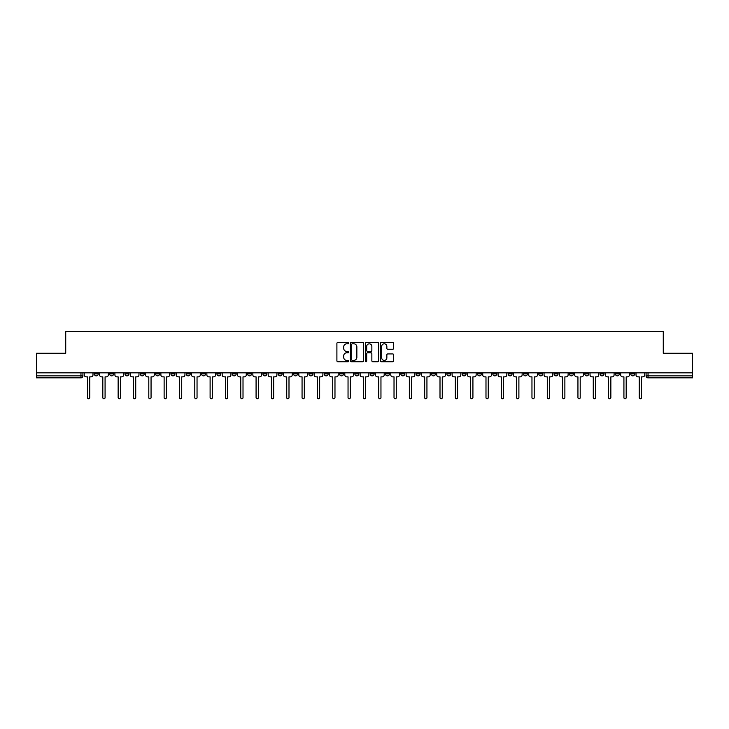 <?xml version="1.0" encoding="UTF-8"?>
<svg xmlns="http://www.w3.org/2000/svg" width="729" height="729" viewBox="0 0 729 729"><rect width="100%" height="100%" fill="white"/><g stroke="black" fill="none" stroke-linecap="round" stroke-linejoin="round"><path stroke-width="1.09" d="M348.781 343.131A0.674 0.674 0 0 0 348.107 342.457L337.855 342.457A0.966 0.966 0 0 0 336.898 343.414L336.898 360.773A0.966 0.966 0 0 0 337.855 361.739L348.107 361.739A0.674 0.674 0 0 0 348.781 361.065A0.674 0.674 0 0 0 348.107 360.39L346.776 360.39A3.089 3.089 0 0 1 343.696 357.301L343.696 355.861A3.089 3.089 0 0 1 346.776 352.772L348.107 352.772A0.674 0.674 0 0 0 348.781 352.098A0.674 0.674 0 0 0 348.107 351.424L346.776 351.424A3.089 3.089 0 0 1 343.696 348.334L343.696 346.886A3.089 3.089 0 0 1 346.776 343.806L348.107 343.806A0.674 0.674 0 0 0 348.781 343.131M600.095 372.829L600.095 373.904L604.031 373.904A1.968 1.968 0 0 1 602.063 375.872A1.968 1.968 0 0 1 600.095 373.904L600.095 372.829M508.14 372.829L508.14 373.904L512.068 373.904A1.968 1.968 0 0 1 510.1 375.872A1.968 1.968 0 0 1 508.14 373.904L508.14 372.829M492.813 372.829L492.813 373.904L496.741 373.904A1.968 1.968 0 0 1 494.772 375.872A1.968 1.968 0 0 1 492.813 373.904L492.813 372.829M400.85 372.829L400.85 373.904L404.777 373.904A1.968 1.968 0 0 1 402.818 375.872A1.968 1.968 0 0 1 400.85 373.904L400.85 372.829M385.523 372.829L385.523 373.904L389.459 373.904A1.968 1.968 0 0 1 387.491 375.872A1.968 1.968 0 0 1 385.523 373.904L385.523 372.829M370.195 372.829L370.195 373.904L374.132 373.904A1.968 1.968 0 0 1 372.164 375.872A1.968 1.968 0 0 1 370.195 373.904L370.195 372.829M339.541 372.829L339.541 373.904L343.477 373.904A1.968 1.968 0 0 1 341.509 375.872A1.968 1.968 0 0 1 339.541 373.904L339.541 372.829M308.896 373.904L308.896 372.829L308.896 373.904A1.968 1.968 0 0 0 310.855 375.872A1.968 1.968 0 0 1 308.896 373.904L312.823 373.904A1.968 1.968 0 0 1 310.855 375.872A1.968 1.968 0 0 0 312.823 373.904L312.823 372.829L312.823 373.904M293.568 373.904L293.568 372.829L293.568 373.904A1.968 1.968 0 0 0 295.527 375.872A1.968 1.968 0 0 1 293.568 373.904L297.496 373.904A1.968 1.968 0 0 1 295.527 375.872M278.241 373.904L278.241 372.829L278.241 373.904A1.968 1.968 0 0 0 280.2 375.872A1.968 1.968 0 0 1 278.241 373.904L282.169 373.904A1.968 1.968 0 0 1 280.2 375.872A1.968 1.968 0 0 0 282.169 373.904L282.169 372.829L282.169 373.904M262.914 372.829L262.914 373.904L266.841 373.904A1.968 1.968 0 0 1 264.873 375.872A1.968 1.968 0 0 1 262.914 373.904L262.914 372.829M247.587 372.829L247.587 373.904L251.514 373.904A1.968 1.968 0 0 1 249.546 375.872A1.968 1.968 0 0 1 247.587 373.904L247.587 372.829M232.259 372.829L232.259 373.904L236.187 373.904A1.968 1.968 0 0 1 234.228 375.872A1.968 1.968 0 0 1 232.259 373.904L232.259 372.829M216.932 373.904L216.932 372.829L216.932 373.904A1.968 1.968 0 0 0 218.9 375.872A1.968 1.968 0 0 1 216.932 373.904L220.86 373.904A1.968 1.968 0 0 1 218.9 375.872M186.278 373.904L186.278 372.829L186.278 373.904A1.968 1.968 0 0 0 188.246 375.872A1.968 1.968 0 0 1 186.278 373.904L190.205 373.904A1.968 1.968 0 0 1 188.246 375.872A1.968 1.968 0 0 0 190.205 373.904L190.205 372.829L190.205 373.904M170.951 373.904L170.951 372.829L170.951 373.904A1.968 1.968 0 0 0 172.919 375.872A1.968 1.968 0 0 1 170.951 373.904L174.878 373.904A1.968 1.968 0 0 1 172.919 375.872A1.968 1.968 0 0 0 174.878 373.904L174.878 372.829L174.878 373.904M155.623 373.904L155.623 372.829L155.623 373.904A1.968 1.968 0 0 0 157.592 375.872A1.968 1.968 0 0 1 155.623 373.904L159.551 373.904A1.968 1.968 0 0 1 157.592 375.872A1.968 1.968 0 0 0 159.551 373.904L159.551 372.829L159.551 373.904M140.296 373.904L140.296 372.829L140.296 373.904A1.968 1.968 0 0 0 142.264 375.872A1.968 1.968 0 0 1 140.296 373.904L144.224 373.904A1.968 1.968 0 0 1 142.264 375.872M124.969 373.904L124.969 372.829L124.969 373.904A1.968 1.968 0 0 0 126.937 375.872A1.968 1.968 0 0 1 124.969 373.904L128.905 373.904A1.968 1.968 0 0 1 126.937 375.872A1.968 1.968 0 0 0 128.905 373.904L128.905 372.829L128.905 373.904M109.642 373.904L109.642 372.829L109.642 373.904A1.968 1.968 0 0 0 111.61 375.872A1.968 1.968 0 0 1 109.642 373.904L113.578 373.904A1.968 1.968 0 0 1 111.61 375.872A1.968 1.968 0 0 0 113.578 373.904L113.578 372.829L113.578 373.904M392.685 349.255A0.966 0.966 0 0 0 393.651 348.289L393.651 343.414A0.966 0.966 0 0 0 392.685 342.457L381.303 342.457A0.966 0.966 0 0 0 380.338 343.414L380.338 360.773A0.966 0.966 0 0 0 381.303 361.739L392.685 361.739A0.966 0.966 0 0 0 393.651 360.773L393.651 354.895A0.966 0.966 0 0 0 392.685 353.929L387.81 353.929A0.966 0.966 0 0 0 386.853 354.895L386.853 357.811A2.579 2.579 0 0 1 384.274 360.39A2.579 2.579 0 0 1 381.686 357.811L381.686 346.384A2.579 2.579 0 0 1 384.274 343.806A2.579 2.579 0 0 1 386.853 346.384L386.853 348.289A0.966 0.966 0 0 0 387.81 349.255L392.685 349.255M36.45 372.829L36.45 353.273L65.728 353.273L65.728 331.367L663.272 331.367L663.272 353.273L692.55 353.273L692.55 372.829L36.45 372.829L36.45 375.872L82.924 375.872L82.924 372.829M363.653 343.414A0.966 0.966 0 0 0 362.696 342.457L351.314 342.457A0.966 0.966 0 0 0 350.348 343.414L350.348 360.773A0.966 0.966 0 0 0 351.314 361.739L362.696 361.739A0.966 0.966 0 0 0 363.653 360.773L363.653 343.414M366.304 342.457L377.686 342.457A0.966 0.966 0 0 1 378.652 343.414L378.652 360.773A0.966 0.966 0 0 1 377.686 361.739L372.82 361.739A0.966 0.966 0 0 1 371.854 360.773L371.854 353.738A0.966 0.966 0 0 0 370.888 352.772L367.662 352.772A0.966 0.966 0 0 0 366.696 353.738L366.696 361.065A0.674 0.674 0 0 1 366.022 361.739A0.674 0.674 0 0 1 365.347 361.065L365.347 343.414A0.966 0.966 0 0 1 366.304 342.457M646.076 372.829L646.076 375.872L692.55 375.872L692.55 377.841L648.045 377.841A1.968 1.968 0 0 1 646.076 375.872M692.55 372.829L692.55 375.872M82.924 375.872A1.968 1.968 0 0 1 80.955 377.841L36.45 377.841L36.45 375.872M634.686 372.829L634.686 373.904A1.968 1.968 0 0 1 632.717 375.872A1.968 1.968 0 0 1 630.749 373.904A1.968 1.968 0 0 0 632.717 375.872M630.749 372.829L630.749 373.904L634.686 373.904M619.358 372.829L619.358 373.904A1.968 1.968 0 0 1 617.39 375.872A1.968 1.968 0 0 1 615.422 373.904L619.358 373.904M615.422 372.829L615.422 373.904M604.031 372.829L604.031 373.904A1.968 1.968 0 0 1 602.063 375.872M588.704 372.829L588.704 373.904A1.968 1.968 0 0 1 586.736 375.872A1.968 1.968 0 0 1 584.776 373.904L588.704 373.904M584.776 372.829L584.776 373.904M573.377 372.829L573.377 373.904A1.968 1.968 0 0 1 571.408 375.872A1.968 1.968 0 0 1 569.449 373.904L573.377 373.904M569.449 372.829L569.449 373.904M558.049 372.829L558.049 373.904A1.968 1.968 0 0 1 556.081 375.872A1.968 1.968 0 0 1 554.122 373.904A1.968 1.968 0 0 0 556.081 375.872M554.122 372.829L554.122 373.904L558.049 373.904M542.722 372.829L542.722 373.904A1.968 1.968 0 0 1 540.754 375.872A1.968 1.968 0 0 1 538.795 373.904L542.722 373.904M538.795 372.829L538.795 373.904M527.395 372.829L527.395 373.904A1.968 1.968 0 0 1 525.427 375.872A1.968 1.968 0 0 1 523.468 373.904L527.395 373.904M523.468 372.829L523.468 373.904M512.068 372.829L512.068 373.904M496.741 372.829L496.741 373.904L496.741 372.829M481.413 372.829L481.413 373.904A1.968 1.968 0 0 1 479.454 375.872A1.968 1.968 0 0 1 477.486 373.904L481.413 373.904M477.486 372.829L477.486 373.904M466.086 372.829L466.086 373.904A1.968 1.968 0 0 1 464.127 375.872A1.968 1.968 0 0 1 462.159 373.904L466.086 373.904M462.159 372.829L462.159 373.904M450.759 372.829L450.759 373.904A1.968 1.968 0 0 1 448.8 375.872A1.968 1.968 0 0 1 446.831 373.904L450.759 373.904M446.831 372.829L446.831 373.904M435.432 372.829L435.432 373.904A1.968 1.968 0 0 1 433.473 375.872A1.968 1.968 0 0 1 431.504 373.904L435.432 373.904M431.504 372.829L431.504 373.904M420.104 372.829L420.104 373.904A1.968 1.968 0 0 1 418.145 375.872A1.968 1.968 0 0 1 416.177 373.904L420.104 373.904M416.177 372.829L416.177 373.904M404.777 372.829L404.777 373.904A1.968 1.968 0 0 1 402.818 375.872M389.459 372.829L389.459 373.904M374.132 373.904L374.132 372.829L374.132 373.904A1.968 1.968 0 0 1 372.164 375.872M358.805 372.829L358.805 373.904A1.968 1.968 0 0 1 356.836 375.872A1.968 1.968 0 0 1 354.868 373.904A1.968 1.968 0 0 0 356.836 375.872A1.968 1.968 0 0 0 358.805 373.904L354.868 373.904L354.868 372.829M343.477 373.904L343.477 372.829L343.477 373.904A1.968 1.968 0 0 1 341.509 375.872M328.15 372.829L328.15 373.904A1.968 1.968 0 0 1 326.182 375.872A1.968 1.968 0 0 1 324.223 373.904A1.968 1.968 0 0 0 326.182 375.872M324.223 372.829L324.223 373.904L328.15 373.904M297.496 372.829L297.496 373.904L297.496 372.829M266.841 373.904L266.841 372.829L266.841 373.904A1.968 1.968 0 0 1 264.873 375.872M251.514 373.904L251.514 372.829L251.514 373.904A1.968 1.968 0 0 1 249.546 375.872M236.187 373.904L236.187 372.829L236.187 373.904A1.968 1.968 0 0 1 234.228 375.872M220.86 372.829L220.86 373.904L220.86 372.829M205.532 373.904L205.532 372.829L205.532 373.904A1.968 1.968 0 0 1 203.573 375.872A1.968 1.968 0 0 1 201.605 373.904L205.532 373.904A1.968 1.968 0 0 1 203.573 375.872M201.605 372.829L201.605 373.904M144.224 372.829L144.224 373.904L144.224 372.829M98.251 372.829L98.251 373.904A1.968 1.968 0 0 1 96.283 375.872A1.968 1.968 0 0 1 94.314 373.904A1.968 1.968 0 0 0 96.283 375.872A1.968 1.968 0 0 0 98.251 373.904L98.251 372.829M94.314 372.829L94.314 373.904L98.251 373.904M352.371 343.806A0.674 0.674 0 0 0 351.697 344.48L351.697 359.716A0.674 0.674 0 0 0 352.371 360.39L353.775 360.39A3.089 3.089 0 0 0 356.855 357.301L356.855 346.886A3.089 3.089 0 0 0 353.775 343.806L352.371 343.806M371.854 346.43A2.579 2.579 0 0 0 369.275 343.851A2.579 2.579 0 0 0 366.696 346.43L366.696 350.458A0.966 0.966 0 0 0 367.662 351.424L370.888 351.424A0.966 0.966 0 0 0 371.854 350.458L371.854 346.43M84.245 372.829L84.245 374.888A1.968 1.968 0 0 0 86.213 376.857L87.489 376.857L87.489 397.633A1.13 1.13 0 0 0 88.619 398.763A1.13 1.13 0 0 0 89.749 397.633L89.749 376.857L91.025 376.857A1.968 1.968 0 0 0 92.993 374.888L92.993 372.829M99.572 372.829L99.572 374.888A1.968 1.968 0 0 0 101.541 376.857L102.816 376.857L102.816 397.633A1.13 1.13 0 0 0 103.946 398.763A1.13 1.13 0 0 0 105.076 397.633L105.076 376.857L106.352 376.857A1.968 1.968 0 0 0 108.32 374.888L108.32 372.829M114.9 372.829L114.9 374.888A1.968 1.968 0 0 0 116.868 376.857L118.144 376.857L118.144 397.633A1.13 1.13 0 0 0 119.274 398.763A1.13 1.13 0 0 0 120.403 397.633L120.403 376.857L121.679 376.857A1.968 1.968 0 0 0 123.648 374.888L123.648 372.829M130.227 372.829L130.227 374.888A1.968 1.968 0 0 0 132.195 376.857L133.471 376.857L133.471 397.633A1.13 1.13 0 0 0 134.601 398.763A1.13 1.13 0 0 0 135.731 397.633L135.731 376.857L137.006 376.857A1.968 1.968 0 0 0 138.975 374.888L138.975 372.829M145.554 372.829L145.554 374.888A1.968 1.968 0 0 0 147.522 376.857L148.798 376.857L148.798 397.633A1.13 1.13 0 0 0 149.928 398.763A1.13 1.13 0 0 0 151.058 397.633L151.058 376.857L152.334 376.857A1.968 1.968 0 0 0 154.302 374.888L154.302 372.829M160.881 372.829L160.881 374.888A1.968 1.968 0 0 0 162.849 376.857L164.125 376.857L164.125 397.633A1.13 1.13 0 0 0 165.255 398.763A1.13 1.13 0 0 0 166.385 397.633L166.385 376.857L167.661 376.857A1.968 1.968 0 0 0 169.629 374.888L169.629 372.829M176.208 372.829L176.208 374.888A1.968 1.968 0 0 0 178.177 376.857L179.452 376.857L179.452 397.633A1.13 1.13 0 0 0 180.582 398.763A1.13 1.13 0 0 0 181.712 397.633L181.712 376.857L182.988 376.857A1.968 1.968 0 0 0 184.947 374.888L184.947 372.829M191.536 372.829L191.536 374.888A1.968 1.968 0 0 0 193.504 376.857L194.78 376.857L194.78 397.633A1.13 1.13 0 0 0 195.91 398.763A1.13 1.13 0 0 0 197.04 397.633L197.04 376.857L198.315 376.857A1.968 1.968 0 0 0 200.275 374.888L200.275 372.829M206.863 372.829L206.863 374.888A1.968 1.968 0 0 0 208.822 376.857L210.107 376.857L210.107 397.633A1.13 1.13 0 0 0 211.237 398.763A1.13 1.13 0 0 0 212.367 397.633L212.367 376.857L213.643 376.857A1.968 1.968 0 0 0 215.602 374.888L215.602 372.829M222.19 372.829L222.19 374.888A1.968 1.968 0 0 0 224.149 376.857L225.434 376.857L225.434 397.633A1.13 1.13 0 0 0 226.564 398.763A1.13 1.13 0 0 0 227.694 397.633L227.694 376.857L228.97 376.857A1.968 1.968 0 0 0 230.929 374.888L230.929 372.829M237.517 372.829L237.517 374.888A1.968 1.968 0 0 0 239.477 376.857L240.752 376.857L240.752 397.633A1.13 1.13 0 0 0 241.882 398.763A1.13 1.13 0 0 0 243.012 397.633L243.012 376.857L244.297 376.857A1.968 1.968 0 0 0 246.256 374.888L246.256 372.829M252.845 372.829L252.845 374.888A1.968 1.968 0 0 0 254.804 376.857L256.079 376.857L256.079 397.633A1.13 1.13 0 0 0 257.209 398.763A1.13 1.13 0 0 0 258.339 397.633L258.339 376.857L259.624 376.857A1.968 1.968 0 0 0 261.583 374.888L261.583 372.829M268.172 372.829L268.172 374.888A1.968 1.968 0 0 0 270.131 376.857L271.407 376.857L271.407 397.633A1.13 1.13 0 0 0 272.537 398.763A1.13 1.13 0 0 0 273.667 397.633L273.667 376.857L274.951 376.857A1.968 1.968 0 0 0 276.911 374.888L276.911 372.829M283.499 372.829L283.499 374.888A1.968 1.968 0 0 0 285.458 376.857L286.734 376.857L286.734 397.633A1.13 1.13 0 0 0 287.864 398.763A1.13 1.13 0 0 0 288.994 397.633L288.994 376.857L290.27 376.857A1.968 1.968 0 0 0 292.238 374.888L292.238 372.829M298.817 372.829L298.817 374.888A1.968 1.968 0 0 0 300.785 376.857L302.061 376.857L302.061 397.633A1.13 1.13 0 0 0 303.191 398.763A1.13 1.13 0 0 0 304.321 397.633L304.321 376.857L305.597 376.857A1.968 1.968 0 0 0 307.565 374.888L307.565 372.829M314.144 372.829L314.144 374.888A1.968 1.968 0 0 0 316.113 376.857L317.388 376.857L317.388 397.633A1.13 1.13 0 0 0 318.518 398.763A1.13 1.13 0 0 0 319.648 397.633L319.648 376.857L320.924 376.857A1.968 1.968 0 0 0 322.892 374.888L322.892 372.829M329.472 372.829L329.472 374.888A1.968 1.968 0 0 0 331.44 376.857L332.716 376.857L332.716 397.633A1.13 1.13 0 0 0 333.846 398.763A1.13 1.13 0 0 0 334.976 397.633L334.976 376.857L336.251 376.857A1.968 1.968 0 0 0 338.22 374.888L338.22 372.829M344.799 372.829L344.799 374.888A1.968 1.968 0 0 0 346.767 376.857L348.043 376.857L348.043 397.633A1.13 1.13 0 0 0 349.173 398.763A1.13 1.13 0 0 0 350.303 397.633L350.303 376.857L351.578 376.857A1.968 1.968 0 0 0 353.547 374.888L353.547 372.829M360.126 372.829L360.126 374.888A1.968 1.968 0 0 0 362.094 376.857L363.37 376.857L363.37 397.633A1.13 1.13 0 0 0 364.5 398.763A1.13 1.13 0 0 0 365.63 397.633L365.63 376.857L366.906 376.857A1.968 1.968 0 0 0 368.874 374.888L368.874 372.829M375.453 372.829L375.453 374.888A1.968 1.968 0 0 0 377.422 376.857L378.697 376.857L378.697 397.633A1.13 1.13 0 0 0 379.827 398.763A1.13 1.13 0 0 0 380.957 397.633L380.957 376.857L382.233 376.857A1.968 1.968 0 0 0 384.201 374.888L384.201 372.829M390.78 372.829L390.78 374.888A1.968 1.968 0 0 0 392.749 376.857L394.024 376.857L394.024 397.633A1.13 1.13 0 0 0 395.154 398.763A1.13 1.13 0 0 0 396.284 397.633L396.284 376.857L397.56 376.857A1.968 1.968 0 0 0 399.528 374.888L399.528 372.829M406.108 372.829L406.108 374.888A1.968 1.968 0 0 0 408.076 376.857L409.352 376.857L409.352 397.633A1.13 1.13 0 0 0 410.482 398.763A1.13 1.13 0 0 0 411.612 397.633L411.612 376.857L412.887 376.857A1.968 1.968 0 0 0 414.856 374.888L414.856 372.829M421.435 372.829L421.435 374.888A1.968 1.968 0 0 0 423.403 376.857L424.679 376.857L424.679 397.633A1.13 1.13 0 0 0 425.809 398.763A1.13 1.13 0 0 0 426.939 397.633L426.939 376.857L428.215 376.857A1.968 1.968 0 0 0 430.183 374.888L430.183 372.829M436.762 372.829L436.762 374.888A1.968 1.968 0 0 0 438.73 376.857L440.006 376.857L440.006 397.633A1.13 1.13 0 0 0 441.136 398.763A1.13 1.13 0 0 0 442.266 397.633L442.266 376.857L443.542 376.857A1.968 1.968 0 0 0 445.501 374.888L445.501 372.829M452.089 372.829L452.089 374.888A1.968 1.968 0 0 0 454.049 376.857L455.333 376.857L455.333 397.633A1.13 1.13 0 0 0 456.463 398.763A1.13 1.13 0 0 0 457.593 397.633L457.593 376.857L458.869 376.857A1.968 1.968 0 0 0 460.828 374.888L460.828 372.829M467.417 372.829L467.417 374.888A1.968 1.968 0 0 0 469.376 376.857L470.661 376.857L470.661 397.633A1.13 1.13 0 0 0 471.791 398.763A1.13 1.13 0 0 0 472.921 397.633L472.921 376.857L474.196 376.857A1.968 1.968 0 0 0 476.155 374.888L476.155 372.829M482.744 372.829L482.744 374.888A1.968 1.968 0 0 0 484.703 376.857L485.988 376.857L485.988 397.633A1.13 1.13 0 0 0 487.118 398.763A1.13 1.13 0 0 0 488.248 397.633L488.248 376.857L489.524 376.857A1.968 1.968 0 0 0 491.483 374.888L491.483 372.829M498.071 372.829L498.071 374.888A1.968 1.968 0 0 0 500.03 376.857L501.306 376.857L501.306 397.633A1.13 1.13 0 0 0 502.436 398.763A1.13 1.13 0 0 0 503.566 397.633L503.566 376.857L504.851 376.857A1.968 1.968 0 0 0 506.81 374.888L506.81 372.829M513.398 372.829L513.398 374.888A1.968 1.968 0 0 0 515.357 376.857L516.633 376.857L516.633 397.633A1.13 1.13 0 0 0 517.763 398.763A1.13 1.13 0 0 0 518.893 397.633L518.893 376.857L520.178 376.857A1.968 1.968 0 0 0 522.137 374.888L522.137 372.829M528.725 372.829L528.725 374.888A1.968 1.968 0 0 0 530.685 376.857L531.96 376.857L531.96 397.633A1.13 1.13 0 0 0 533.09 398.763A1.13 1.13 0 0 0 534.22 397.633L534.22 376.857L535.496 376.857A1.968 1.968 0 0 0 537.464 374.888L537.464 372.829M544.053 372.829L544.053 374.888A1.968 1.968 0 0 0 546.012 376.857L547.288 376.857L547.288 397.633A1.13 1.13 0 0 0 548.418 398.763A1.13 1.13 0 0 0 549.548 397.633L549.548 376.857L550.823 376.857A1.968 1.968 0 0 0 552.792 374.888L552.792 372.829M559.371 372.829L559.371 374.888A1.968 1.968 0 0 0 561.339 376.857L562.615 376.857L562.615 397.633A1.13 1.13 0 0 0 563.745 398.763A1.13 1.13 0 0 0 564.875 397.633L564.875 376.857L566.151 376.857A1.968 1.968 0 0 0 568.119 374.888L568.119 372.829M574.698 372.829L574.698 374.888A1.968 1.968 0 0 0 576.666 376.857L577.942 376.857L577.942 397.633A1.13 1.13 0 0 0 579.072 398.763A1.13 1.13 0 0 0 580.202 397.633L580.202 376.857L581.478 376.857A1.968 1.968 0 0 0 583.446 374.888L583.446 372.829M590.025 372.829L590.025 374.888A1.968 1.968 0 0 0 591.994 376.857L593.269 376.857L593.269 397.633A1.13 1.13 0 0 0 594.399 398.763A1.13 1.13 0 0 0 595.529 397.633L595.529 376.857L596.805 376.857A1.968 1.968 0 0 0 598.773 374.888L598.773 372.829M605.352 372.829L605.352 374.888A1.968 1.968 0 0 0 607.321 376.857L608.597 376.857L608.597 397.633A1.13 1.13 0 0 0 609.726 398.763A1.13 1.13 0 0 0 610.856 397.633L610.856 376.857L612.132 376.857A1.968 1.968 0 0 0 614.1 374.888L614.1 372.829M620.68 372.829L620.68 374.888A1.968 1.968 0 0 0 622.648 376.857L623.924 376.857L623.924 397.633A1.13 1.13 0 0 0 625.054 398.763A1.13 1.13 0 0 0 626.184 397.633L626.184 376.857L627.459 376.857A1.968 1.968 0 0 0 629.428 374.888L629.428 372.829M636.007 372.829L636.007 374.888A1.968 1.968 0 0 0 637.975 376.857L639.251 376.857L639.251 397.633A1.13 1.13 0 0 0 640.381 398.763A1.13 1.13 0 0 0 641.511 397.633L641.511 376.857L642.787 376.857A1.968 1.968 0 0 0 644.755 374.888L644.755 372.829M80.955 372.829L80.955 377.841M648.045 372.829L648.045 377.841"/></g></svg>

